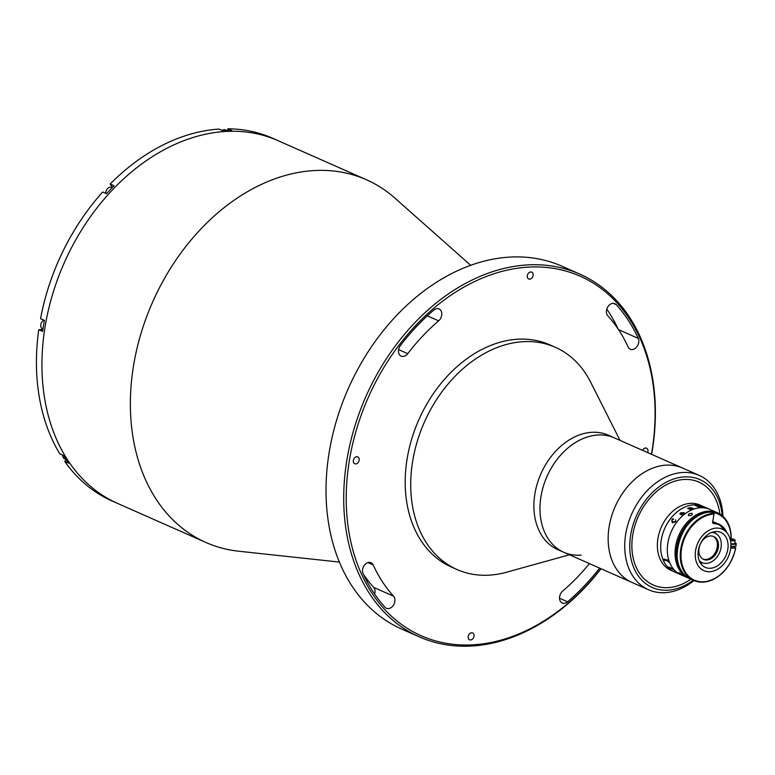 <?xml version="1.0" encoding="UTF-8"?>
<svg xmlns="http://www.w3.org/2000/svg" width="775" height="775" viewBox="0 0 775 775"><rect width="100%" height="100%" fill="white"/><g stroke="black" fill="none" stroke-linecap="round" stroke-linejoin="round"><path stroke-width="1.16" d="M339.421 562.078L238.69 551.219A198.332 146.068 -66.1 0 1 205.985 542.51A198.332 146.068 -66.1 0 1 141.002 333.492A198.332 146.068 -66.1 0 1 317.44 170.413A198.332 146.068 -66.1 0 1 366.43 179.742A198.332 146.068 -66.1 0 1 394.872 198.08L470.677 265.292M205.985 542.51L117.558 503.401A198.332 146.068 -66.1 0 1 52.574 294.384A198.332 146.068 -66.1 0 1 229.003 131.304A198.332 146.068 -66.1 0 1 277.993 140.633L272.471 138.182A198.332 146.068 -66.1 0 0 227.869 128.815L231.735 130.52A198.332 146.068 -66.1 0 0 227.346 130.578A198.332 146.068 -66.1 0 0 222.929 130.791L219.063 129.076A198.332 146.068 -66.1 0 0 110.166 184.043L112.385 187.453M579.778 274.098L562.088 266.271A198.332 146.068 113.9 0 0 513.098 256.951A198.332 146.068 113.9 0 0 336.66 420.021A198.332 146.068 113.9 0 0 401.653 629.048L419.333 636.866A198.332 146.068 -66.1 0 1 354.349 427.848A198.332 146.068 -66.1 0 1 530.788 264.769A198.332 146.068 -66.1 0 1 579.778 274.098A198.332 146.068 -66.1 0 1 651.62 454.353M601.032 568.743A198.332 146.068 -66.1 0 1 468.323 646.185A198.332 146.068 -66.1 0 1 419.333 636.866M651.455 454.276A196.55 144.751 113.9 0 0 531.611 266.978A196.55 144.751 113.9 0 0 349.37 460.534A196.55 144.751 113.9 0 0 469.708 644.965A196.55 144.751 113.9 0 0 600.867 568.666M402.952 356.471A7.149 5.26 113.9 0 0 407.757 353.652A180.468 132.912 -66.1 0 1 438.64 320.85A7.149 5.26 113.9 0 0 441.798 314.253A7.149 5.26 113.9 0 0 439.076 308.963A7.149 5.26 113.9 0 0 433.729 310.145A194.757 143.433 113.9 0 0 400.394 345.553A7.149 5.26 113.9 0 0 401.188 356.142A7.149 5.26 113.9 0 0 402.952 356.471M388.188 608.617A7.149 5.26 113.9 0 0 394.155 603.793A7.149 5.26 113.9 0 0 393.555 596.188A180.468 132.912 -66.1 0 1 373.162 564.927A7.149 5.26 113.9 0 0 371.002 562.708A7.149 5.26 113.9 0 0 364.318 565.343A7.149 5.26 113.9 0 0 363.058 573.558A194.757 143.433 113.9 0 0 385.068 607.29A7.149 5.26 113.9 0 0 386.425 608.278A7.149 5.26 113.9 0 0 388.188 608.617M363.368 574.217A180.468 132.912 113.9 0 0 373.657 587.392A7.149 5.26 -66.1 0 1 374.616 594.047M589.387 563.59A180.468 132.912 -66.1 0 1 562.679 591.092A7.149 5.26 113.9 0 0 559.521 597.68A7.149 5.26 113.9 0 0 562.243 602.979A7.149 5.26 113.9 0 0 564.006 603.318A7.149 5.26 113.9 0 0 567.591 601.797A194.757 143.433 113.9 0 0 599.598 568.104M356.839 456.717A3.749 2.761 113.9 0 0 353.507 459.798A3.749 2.761 113.9 0 0 354.737 463.75A3.749 2.761 113.9 0 0 355.657 463.934A3.749 2.761 113.9 0 0 358.999 460.844A3.749 2.761 113.9 0 0 357.769 456.892A3.749 2.761 113.9 0 0 356.839 456.717M647.658 452.6A3.749 2.761 113.9 0 0 646.583 448.183A3.749 2.761 113.9 0 0 645.662 448.008A3.749 2.761 113.9 0 0 642.601 450.362M632.09 349.564A7.149 5.26 113.9 0 0 637.651 345.582A7.149 5.26 113.9 0 0 638.261 338.384A194.757 143.433 113.9 0 0 616.251 304.643A7.149 5.26 113.9 0 0 614.895 303.664A7.149 5.26 113.9 0 0 607.707 307.065A7.149 5.26 113.9 0 0 607.765 315.754A180.468 132.912 -66.1 0 1 628.157 347.006A7.149 5.26 113.9 0 0 630.317 349.234A7.149 5.26 113.9 0 0 632.09 349.564M471.713 632.758A3.749 2.761 113.9 0 0 468.371 635.849A3.749 2.761 113.9 0 0 469.602 639.801A3.749 2.761 113.9 0 0 470.532 639.976A3.749 2.761 113.9 0 0 473.864 636.895A3.749 2.761 113.9 0 0 472.634 632.942A3.749 2.761 113.9 0 0 471.713 632.758M530.788 271.957A3.749 2.761 113.9 0 0 527.455 275.048A3.749 2.761 113.9 0 0 528.686 279A3.749 2.761 113.9 0 0 529.606 279.174A3.749 2.761 113.9 0 0 532.948 276.094A3.749 2.761 113.9 0 0 531.718 272.141A3.749 2.761 113.9 0 0 530.788 271.957M606.806 309.099A194.757 143.433 -66.1 0 1 618.062 328.92M569.46 554.784L506.414 572.25A121.501 89.483 -66.1 0 1 490.827 575.04A121.501 89.483 -66.1 0 1 457.047 569.538A121.501 89.483 -66.1 0 1 416.553 443.813A121.501 89.483 -66.1 0 1 521.546 341.794A121.501 89.483 -66.1 0 1 555.326 347.297A121.501 89.483 -66.1 0 1 590.55 381.988L620.048 440.394M457.047 569.538L451.515 567.087A121.501 89.483 -66.1 0 1 411.031 441.363A121.501 89.483 -66.1 0 1 516.024 339.343A121.501 89.483 -66.1 0 1 549.804 344.846L555.326 347.297M581.202 555.113A62.533 46.054 -66.1 0 1 563.812 552.284L557.738 549.591A62.533 46.054 -66.1 0 1 536.901 484.879A62.533 46.054 -66.1 0 1 590.938 432.373A62.533 46.054 -66.1 0 1 608.327 435.201L614.401 437.894A62.533 46.054 -66.1 0 0 597.021 435.056A62.533 46.054 -66.1 0 0 542.975 487.572A62.533 46.054 -66.1 0 0 563.812 552.284A62.533 46.054 -66.1 0 1 546.656 477.226A62.533 46.054 -66.1 0 1 614.401 437.894L682.581 468.042A62.533 46.054 -66.1 0 0 614.837 507.373A62.533 46.054 -66.1 0 0 631.993 582.432A62.533 46.054 -66.1 0 1 611.543 516.402A62.533 46.054 -66.1 0 1 667.333 465.097A62.533 46.054 -66.1 0 1 682.581 468.042L699.166 475.375A62.533 46.054 -66.1 0 1 722.949 516.353M66.321 459.749L64.751 461.416A198.332 146.068 -66.1 0 0 112.026 500.96L117.558 503.401A198.332 146.068 -66.1 0 1 52.574 294.384A198.332 146.068 -66.1 0 1 229.003 131.304A198.332 146.068 -66.1 0 1 277.993 140.633L366.43 179.742M64.751 461.416L68.617 463.13A198.332 146.068 -66.1 0 1 63.666 455.535L59.791 453.83A198.332 146.068 -66.1 0 1 38.75 329.666L42.809 329.549A5.716 4.214 -66.1 0 0 42.887 329.549L42.809 329.549M38.75 329.666L42.615 331.38A198.332 146.068 -66.1 0 1 44.417 320.385L40.552 318.67A198.332 146.068 -66.1 0 1 102.668 192.006L106.543 193.721A198.332 146.068 -66.1 0 1 114.032 185.758L110.166 184.043M227.869 128.815L227.579 130.568M722.203 515.704A58.968 43.429 113.9 0 0 685.555 476.848A58.968 43.429 113.9 0 0 630.734 534.682A58.968 43.429 113.9 0 0 666.607 590.25A58.968 43.429 113.9 0 0 693.218 580.204M693.983 580.543A62.533 46.054 -66.1 0 1 663.826 592.71A62.533 46.054 -66.1 0 1 648.578 589.765A62.533 46.054 -66.1 0 1 628.118 523.735A62.533 46.054 -66.1 0 1 683.918 472.43A62.533 46.054 -66.1 0 1 699.166 475.375M685.119 479.425A56.284 41.453 -66.1 0 1 719.849 514.019A56.284 41.453 -66.1 0 0 684.945 479.434A56.284 41.453 -66.1 0 0 632.758 534.857A56.284 41.453 -66.1 0 0 667.217 587.673A56.284 41.453 -66.1 0 0 690.913 579.187A56.284 41.453 -66.1 0 1 667.042 587.673A56.284 41.453 -66.1 0 1 632.797 534.634A56.284 41.453 -66.1 0 1 685.119 479.425M66.166 459.507L64.625 458.829A4.912 3.623 -66.1 0 1 62.765 455.138M42.954 329.084L42.606 328.939A4.912 3.623 -66.1 0 1 40.794 324.696A4.912 3.623 -66.1 0 1 43.846 320.133M105.739 193.372A4.912 3.623 -66.1 0 1 107.541 188.577A4.912 3.623 -66.1 0 1 111.571 187.424L112.152 187.686M222.183 130.452A4.912 3.623 -66.1 0 1 225.506 129.919L227.017 130.588M713.174 536.31A12.507 9.213 -66.1 0 1 716.613 549.611A12.507 9.213 -66.1 0 1 705.608 559.502A12.507 9.213 -66.1 0 1 703.08 559.133M706.713 559.996A12.507 9.213 -66.1 0 1 703.623 559.405A12.507 9.213 -66.1 0 1 699.525 546.22A12.507 9.213 -66.1 0 1 710.646 535.942A12.507 9.213 -66.1 0 1 713.736 536.533A12.507 9.213 -66.1 0 1 717.834 549.708A12.507 9.213 -66.1 0 1 706.713 559.996M699.166 560.49A16.081 11.848 113.9 0 0 706.151 563.425A16.081 11.848 113.9 0 0 721.021 547.799A16.081 11.848 113.9 0 0 711.547 532.502M677.302 573.161L670.985 570.371A35.737 26.321 -66.1 0 1 659.273 532.706A35.737 26.321 -66.1 0 1 691.067 503.324A35.737 26.321 -66.1 0 1 699.893 505.009L703.206 506.472A35.737 26.321 -66.1 0 0 694.381 504.796A35.737 26.321 -66.1 0 0 662.586 534.178A35.737 26.321 -66.1 0 0 674.298 571.834A35.737 26.321 -66.1 0 1 661.249 539.981A35.737 26.321 -66.1 0 1 703.206 506.472L706.209 507.799M713.465 531.882A35.737 26.321 -66.1 0 1 713.426 532.696M700.571 561.749A35.737 26.321 -66.1 0 1 700.009 562.33M682.61 514.251L683.25 513.35L682.165 512.856L681.458 514.484L682.61 514.251M681.254 514.309L682.601 514.242L683.25 513.331M680.624 512.963L679.869 514.106L680.44 512.914L683.918 512.663A35.718 26.302 -66.1 0 1 684.044 512.575L682.717 514.348L681.089 514.881L681.748 512.672L680.615 512.953L680.334 514.019M696.618 505.62L697.994 506.337A35.737 26.321 -66.1 0 1 698.585 506.308L696.919 505.6A35.737 26.321 -66.1 0 0 696.618 505.6L697.994 506.317A35.718 26.302 -66.1 0 1 698.585 506.327L698.701 505.978M698.188 506.404A35.718 26.302 -66.1 0 0 698.149 506.404L700.164 507.189A35.718 26.302 -66.1 0 1 700.329 507.189L700.484 507.238A35.737 26.321 -66.1 0 0 699.215 507.286L699.06 507.208A35.737 26.321 -66.1 0 1 699.215 507.199L695.669 505.629A35.737 26.321 -66.1 0 0 695.514 505.639L695.349 505.571A35.718 26.302 -66.1 0 1 696.938 505.542L702.072 507.247A35.718 26.302 -66.1 0 1 702.237 507.257L702.353 507.315M695.349 505.571A35.737 26.321 -66.1 0 1 696.948 505.533L702.072 507.228A35.737 26.321 -66.1 0 1 702.237 507.247L702.402 507.315A35.737 26.321 -66.1 0 0 701.646 507.267L698.74 506.385A35.737 26.321 -66.1 0 0 698.159 506.385L700.164 507.17A35.737 26.321 -66.1 0 1 700.329 507.17L700.445 507.238M689.062 508.448L690.612 509.136L689.053 508.429L689.537 507.819L689.053 508.429M691.155 507.761L692.588 508.4L689.421 507.732L691.155 507.751M688.83 508.342L689.421 507.732L688.326 508.119L688.83 508.332M688.268 508.148A35.718 26.302 -66.1 0 1 688.326 508.119A35.737 26.321 -66.1 0 0 688.258 508.129L687.832 508.41A35.737 26.321 -66.1 0 0 687.619 508.507A35.718 26.302 -66.1 0 1 687.832 508.429L688.268 508.148M691.358 509.107A35.737 26.321 -66.1 0 0 690.147 509.621L689.982 509.553A35.718 26.302 -66.1 0 1 690.128 509.504L690.215 509.311M672.032 521.72L675.5 521.73L675.732 520.025M672.39 522.757L671.76 519.947L672.574 518.882L673.737 519.085M664.601 560.083L664.078 559.046A35.737 26.321 -66.1 0 1 664.049 558.978L667.827 560.422A35.737 26.321 -66.1 0 1 667.595 559.715L667.759 559.783A35.737 26.321 -66.1 0 0 668.602 562.127L668.438 562.059A35.737 26.321 -66.1 0 1 668.166 561.371L664.63 559.812A35.737 26.321 -66.1 0 0 664.892 560.49L664.727 560.412A35.737 26.321 -66.1 0 1 664.601 560.083M669.406 567.862L668.612 567.077A35.737 26.321 -66.1 0 1 668.573 567.038L672.274 568.54A35.737 26.321 -66.1 0 1 671.847 568.017L672.012 568.085A35.737 26.321 -66.1 0 0 673.494 569.809L673.339 569.732A35.737 26.321 -66.1 0 1 672.884 569.247L669.338 567.678A35.737 26.321 -66.1 0 0 669.794 568.162L669.629 568.094A35.737 26.321 -66.1 0 1 669.406 567.862M677.544 573.268L679.375 574.081M677.825 573.384A35.737 26.321 -66.1 0 1 677.699 573.335L676.73 572.899A35.737 26.321 -66.1 0 1 676.682 572.88L678.977 573.887A35.737 26.321 -66.1 0 1 678.464 573.626L678.619 573.694A35.737 26.321 -66.1 0 0 679.849 574.294L680.934 574.769A35.737 26.321 -66.1 0 1 667.876 542.917A35.737 26.321 -66.1 0 1 709.842 509.408L708.757 508.933A35.737 26.321 -66.1 0 0 708.137 508.662L707.972 508.594A35.737 26.321 -66.1 0 1 708.515 508.817L706.732 508.032M677.699 573.335L676.73 572.899M675.587 572.405L676.188 572.677L675.587 572.405M675.626 521.817L672.38 522.747L671.751 519.938L672.564 518.872L673.727 519.076L671.857 520.073L672.758 522.185L675.49 521.72L675.616 519.909L675.626 521.817M681.089 514.881L682.01 512.788M679.869 514.106L680.44 512.895L683.908 512.653A35.737 26.321 -66.1 0 1 684.034 512.556L684.131 513.176M689.982 509.553A35.737 26.321 -66.1 0 1 690.128 509.485L688.026 508.468A35.737 26.321 -66.1 0 0 687.783 508.574L687.619 508.507M689.537 507.799L692.094 508.691A35.737 26.321 -66.1 0 0 691.949 508.749L692.114 508.817A35.737 26.321 -66.1 0 1 693.334 508.4M706.306 507.848A35.737 26.321 -66.1 0 0 705.773 507.615L705.182 507.354M705.773 507.615L705.608 507.547A35.737 26.321 -66.1 0 1 705.87 507.654L706.509 507.945L705.87 507.654M710.065 568.298A19.123 14.076 -66.1 0 1 705.337 567.397A19.123 14.076 -66.1 0 1 699.079 547.247A19.123 14.076 -66.1 0 1 716.081 531.524A19.123 14.076 -66.1 0 1 720.808 532.425A19.123 14.076 -66.1 0 1 727.066 552.575A19.123 14.076 -66.1 0 1 710.065 568.298M716.643 528.085A22.688 16.711 -66.1 0 1 722.252 529.16A22.688 16.711 -66.1 0 1 729.682 553.069A22.688 16.711 -66.1 0 1 709.503 571.727A22.688 16.711 -66.1 0 1 703.894 570.662A22.688 16.711 -66.1 0 1 696.454 546.743A22.688 16.711 -66.1 0 1 716.643 528.085M714.531 531.669A19.123 14.076 -66.1 0 1 715.49 533.403M702.489 562.805A19.123 14.076 -66.1 0 1 700.561 563.26M731.048 538.722A34.846 25.662 113.9 0 0 711.353 512.294M689.673 578.605A35.737 26.321 -66.1 0 1 688.665 578.189A35.737 26.321 -66.1 0 1 676.962 540.533A35.737 26.321 -66.1 0 1 708.747 511.151A35.737 26.321 -66.1 0 1 717.572 512.827A35.737 26.321 -66.1 0 1 731.193 538.741M688.665 578.189L680.934 574.769A35.737 26.321 -66.1 0 1 669.222 537.104A35.737 26.321 -66.1 0 1 701.017 507.722A35.737 26.321 -66.1 0 1 709.842 509.408L717.572 512.827M688.723 515.627C688.035 514.038 689.149 513.292 692.056 513.389C692.714 514.862 691.6 515.607 688.723 515.627L688.248 515.143M681.981 574.943C679.278 573.529 678.406 572.841 679.355 572.88L682.552 575.108M678.745 572.764L679.355 572.88M706.732 512.459A34.846 25.662 113.9 0 0 680.208 535.38A34.846 25.662 113.9 0 0 681.099 570.419M709.91 512.411L710.743 512.023L713.949 513.447L713.775 514.125A35.204 25.924 113.9 0 0 681.516 549.029A35.204 25.924 113.9 0 0 703.109 581.802A35.204 25.924 113.9 0 0 735.591 547.993L730.709 548.148M736.202 544.127A35.737 26.321 -66.1 0 1 735.959 546.123L735.901 546.094M734.797 542.897L736.25 543.546L736.124 544.224L730.893 544.379M735.959 546.123L730.864 546.433M735.872 546.278A35.204 25.924 113.9 0 0 736.124 544.224M702.692 582.17A35.737 26.321 -66.1 0 1 693.867 580.494A35.737 26.321 -66.1 0 1 682.155 542.829A35.737 26.321 -66.1 0 1 713.949 513.447L713.843 514.048M732.472 546.423L735.678 547.838M730.777 547.576L731.532 547.625L730.825 546.937M734.797 540.03A3.391 0.765 -170.7 0 1 735.194 540.475L734.7 543.488A3.391 0.765 -170.7 0 1 733.45 543.866A3.391 0.765 -170.7 0 1 730.864 543.624M735.194 540.475A3.391 0.765 -170.7 0 1 733.935 540.863A3.391 0.765 -170.7 0 1 730.457 540.417M730.321 539.817A2.945 0.659 9.3 0 0 733.731 540.311A2.945 0.659 9.3 0 0 734.177 539.429A2.945 0.659 9.3 0 0 730.089 538.693A2.945 0.659 9.3 0 0 730.031 538.693M730.399 539.322L733.421 539.681L730.399 539.322M732.724 540.814L732.811 540.282M731.222 540.592L731.3 540.068M398.602 349.603L407.757 353.652M373.657 587.392L393.555 596.188M559.521 598.222L567.591 601.797M618.557 329.666L638.261 338.384M613.257 303.325L616.251 304.643M367.902 562.602L373.162 564.927M427.325 315.842L438.64 320.85M735.649 547.993A35.737 26.321 -66.1 0 1 702.896 582.161M710.743 512.023A35.737 26.321 113.9 0 0 678.948 541.415A35.737 26.321 113.9 0 0 690.661 579.07C663.497 569.393 681.022 510.851 710.617 512.004M731.561 547.131A35.204 25.924 -66.1 0 1 731.455 547.625M726.262 531.979A25.372 18.687 113.9 0 0 713.901 523.571L713.678 522.912A25.904 19.084 -66.1 0 1 718.793 524.113A25.904 19.084 -66.1 0 1 726.814 532.59M712.651 521.391A1.782 1.318 113.9 0 0 713.678 522.912L713.068 522.641M713.901 523.571A2.325 1.715 -66.1 0 1 712.593 521.391M715.596 522.699A25.904 19.084 113.9 0 0 712.758 521.788L718.793 524.113L726.94 532.745M734.642 543.595L736.25 543.546M648.578 589.765L563.812 552.284M679.685 574.217L677.495 573.248M708.592 508.855L706.403 507.887M690.661 579.07L693.867 580.494L702.789 582.19C719.539 579.768 730.544 568.356 735.795 547.935M713.32 522.825L712.787 521.333L714.046 513.67"/></g></svg>

